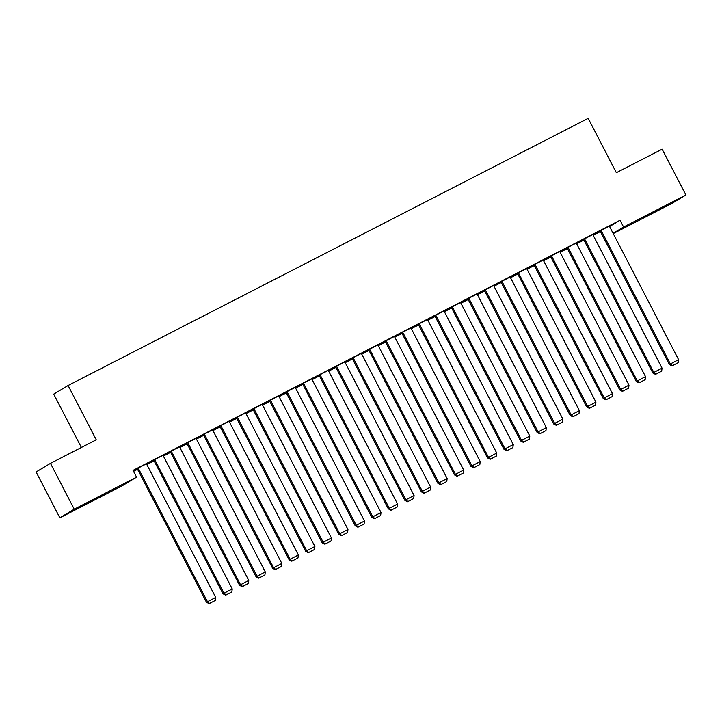 <?xml version="1.0" encoding="UTF-8"?>
<svg xmlns="http://www.w3.org/2000/svg" width="722" height="722" viewBox="0 0 722 722"><rect width="100%" height="100%" fill="white"/><g stroke="black" fill="none" stroke-linecap="round" stroke-linejoin="round"><path stroke-width="1.08" d="M93.057 499.886L103.273 494.841L98.291 497.62L76.785 508.568L93.057 499.886M658.762 209.308L668.978 204.263L664.005 207.052L642.49 217.999L658.762 209.308M133.543 471.376L137.559 469.318M146.828 464.553L154.093 460.826M163.362 456.06L170.627 452.333M179.895 447.568L187.151 443.84M196.429 439.075L203.685 435.348M212.954 430.592L220.219 426.855M229.488 422.099L236.753 418.363M246.022 413.607L253.278 409.879M262.555 405.114L269.811 401.387M279.089 396.622L286.345 392.894M295.614 388.129L302.879 384.402M312.148 379.637L319.413 375.909M328.681 371.144L335.938 367.417M345.215 362.661L352.471 358.924M361.74 354.168L369.005 350.441M378.274 345.676L385.539 341.948M394.808 337.183L402.064 333.456M411.341 328.69L418.598 324.963M427.866 320.198L435.131 316.471M444.4 311.705L451.665 307.978M460.934 303.222L468.19 299.486M477.468 294.729L484.724 290.993M493.992 286.237L501.258 282.51M510.526 277.744L517.791 274.017M527.06 269.252L534.316 265.525M543.594 260.759L550.85 257.032M560.119 252.267L567.384 248.539M576.652 243.774L583.918 240.047M593.186 235.291L600.442 231.554M122.189 485.816L59.863 517.827L74.231 509.191L136.557 477.179L122.189 485.816M74.231 509.191L50.468 463.353L36.1 471.98L59.863 517.827M81.378 447.469L53.726 394.131L68.094 385.494L588.177 118.354L616.344 172.693L662.137 149.174L685.9 195.012L671.532 203.64L613.24 233.585M153.994 460.627L146.728 464.363M153.957 460.564L146.692 464.291M162.982 455.32L153.714 460.094M187.052 443.651L179.796 447.378M187.016 443.579L179.76 447.306M196.041 438.335L186.781 443.109M220.12 426.666L212.855 430.393M220.084 426.603L212.828 430.33M229.109 421.359L219.84 426.133M253.178 409.681L245.922 413.408M253.151 409.618L245.886 413.345M262.167 404.374L252.908 409.148M286.246 392.696L278.981 396.432M286.21 392.633L278.954 396.36M295.235 387.389L285.966 392.163M319.305 375.72L312.048 379.447M319.277 375.648L312.012 379.384M328.293 370.413L319.034 375.187M352.372 358.735L345.107 362.462M352.336 358.672L345.08 362.399M361.361 353.428L352.092 358.202M385.431 341.75L378.175 345.477M385.404 341.687L378.138 345.414M394.42 336.443L385.16 341.217M418.498 324.765L411.233 328.501M418.462 324.701L411.206 328.429M427.487 319.458L418.218 324.232M451.557 307.789L444.301 311.516M451.53 307.716L444.265 311.453M460.546 302.482L451.286 307.256M484.624 290.804L477.359 294.531M484.588 290.74L477.332 294.468M493.613 285.497L484.345 290.271M517.683 273.818L510.427 277.546M517.656 273.755L510.391 277.483M526.672 268.512L517.412 273.286M550.751 256.842L543.495 260.57M550.715 256.77L543.458 260.498M559.74 251.527L550.471 256.301M583.809 239.857L576.553 243.585M583.782 239.785L576.517 243.522M592.798 234.551L583.538 239.325M609.576 226.528L620.054 220.237L133.038 470.392L136.557 477.179M609.332 226.058L600.072 230.832M600.343 231.365L593.087 235.092M600.307 231.302L593.051 235.029M576.273 243.034L567.005 247.808M567.284 248.35L560.019 252.077M567.248 248.278L559.983 252.005M543.206 260.019L533.946 264.793M534.217 265.326L526.961 269.062M534.181 265.263L526.925 268.99M510.147 277.004L500.878 281.779M501.158 282.311L493.893 286.038M501.122 282.248L493.857 285.975M477.08 293.989L467.82 298.764M468.091 299.296L460.835 303.023M468.055 299.224L460.798 302.96M444.021 310.965L434.752 315.74M435.032 316.281L427.767 320.008M434.996 316.209L427.731 319.936M410.953 327.95L401.685 332.725M401.964 333.257L394.708 336.993M401.928 333.194L394.672 336.921M377.895 344.935L368.626 349.71M368.906 350.242L361.641 353.97M368.87 350.179L361.605 353.906M344.827 361.921L335.559 366.695M335.838 367.227L328.582 370.955M335.802 367.155L328.546 370.891M311.769 378.897L302.5 383.671M302.78 384.212L295.515 387.94M302.744 384.14L295.478 387.867M278.701 395.882L269.432 400.656M269.712 401.188L262.456 404.925M269.676 401.125L262.42 404.852M245.642 412.867L236.374 417.641M236.654 418.173L229.388 421.901M236.617 418.11L229.352 421.838M212.575 429.852L203.306 434.626M203.586 435.158L196.33 438.886M203.55 435.086L196.294 438.823M179.507 446.828L170.248 451.602M170.527 452.143L163.262 455.871M170.491 452.071L163.226 455.799M146.449 463.813L137.18 468.587M137.46 469.119L133.444 471.186M137.424 469.056L133.408 471.114M620.054 220.237L623.573 227.024L685.9 195.012M50.468 463.353L96.261 439.824L68.094 385.494M613.095 233.323L623.573 227.024M609.305 226.004L678.59 359.664L669.348 364.493L672.029 365.883L678.202 362.679L672.029 365.883M600.036 230.778L669.348 364.493M601.038 230.246L670.323 363.906L672.417 365.648M678.202 362.679L678.59 359.664M592.771 234.497L662.056 368.148L652.823 372.976L655.495 374.375L661.668 371.171L655.495 374.375M583.511 239.271L652.823 372.976M584.504 238.738L653.789 372.399L655.883 374.14M661.668 371.171L662.056 368.148M576.246 242.98L645.522 376.64L636.29 381.469L638.961 382.868L645.134 379.664L638.961 382.868M566.978 247.754L636.29 381.469M567.979 247.231L637.255 380.891L639.349 382.633M645.134 379.664L645.522 376.64M559.712 251.473L628.988 385.133L619.756 389.961L622.427 391.36L628.609 388.156L622.427 391.36M550.444 256.247L619.756 389.961M551.446 255.723L620.73 389.384L622.815 391.125M628.609 388.156L628.988 385.133M543.179 259.965L612.464 393.625L603.222 398.454L605.902 399.853L612.076 396.649L605.902 399.853M533.91 264.739L603.222 398.454M534.912 264.216L604.197 397.867L606.29 399.618M612.076 396.649L612.464 393.625M526.645 268.458L595.93 402.118L586.688 406.946L589.369 408.345L595.542 405.132L589.369 408.345M517.385 273.232L586.688 406.946M518.378 272.699L587.663 406.36L589.757 408.111M595.542 405.132L595.93 402.118M510.111 276.95L579.396 410.61L570.163 415.439L572.835 416.829L579.008 413.625L572.835 416.829M500.851 281.724L570.163 415.439M501.853 281.192L571.129 414.852L573.223 416.603M579.008 413.625L579.396 410.61M493.586 285.443L562.862 419.103L553.63 423.931L556.301 425.321L562.483 422.117L556.301 425.321M484.318 290.217L553.63 423.931M485.319 289.684L554.604 423.345L556.689 425.087M562.483 422.117L562.862 419.103M477.052 293.935L546.337 427.586L537.096 432.424L539.776 433.814L545.949 430.61L539.776 433.814M467.784 298.709L537.096 432.424M468.786 298.177L538.071 431.837L540.164 433.579M545.949 430.61L546.337 427.586M460.519 302.419L529.804 436.079L520.562 440.907L523.242 442.306L529.416 439.102L523.242 442.306M451.259 307.193L520.562 440.907M452.252 306.67L521.537 440.33L523.63 442.072M529.416 439.102L529.804 436.079M443.985 310.911L513.27 444.572L504.037 449.4L506.709 450.799L512.882 447.595L506.709 450.799M434.725 315.685L504.037 449.4M435.727 315.162L505.003 448.822L507.097 450.564M512.882 447.595L513.27 444.572M427.46 319.404L496.736 453.064L487.503 457.892L490.175 459.291L496.357 456.087L490.175 459.291M418.191 324.178L487.503 457.892M419.193 323.655L488.478 457.315L490.563 459.057M496.357 456.087L496.736 453.064M410.926 327.896L480.211 461.557L470.97 466.385L473.65 467.784L479.823 464.571L473.65 467.784M401.658 332.671L470.97 466.385M402.659 332.147L471.944 465.798L474.038 467.549M479.823 464.571L480.211 461.557M394.392 336.389L463.677 470.049L454.436 474.877L457.116 476.267L463.289 473.063L457.116 476.267M385.133 341.163L454.436 474.877M386.126 340.631L455.411 474.291L457.504 476.042M463.289 473.063L463.677 470.049M377.859 344.881L447.144 478.542L437.911 483.37L440.582 484.76L446.756 481.556L440.582 484.76M368.599 349.656L437.911 483.37M369.601 349.123L438.877 482.783L440.971 484.534M446.756 481.556L447.144 478.542M361.334 353.374L430.61 487.034L421.377 491.863L424.049 493.252L430.222 490.048L424.049 493.252M352.065 358.148L421.377 491.863M353.067 357.616L422.343 491.276L424.437 493.018M430.222 490.048L430.61 487.034M344.8 361.866L414.085 495.518L404.843 500.346L407.524 501.745L413.697 498.541L407.524 501.745M335.531 366.641L404.843 500.346M336.533 366.108L405.818 499.768L407.912 501.51M413.697 498.541L414.085 495.518M328.266 370.35L397.551 504.01L388.31 508.839L390.99 510.237L397.163 507.034L390.99 510.237M319.007 375.124L388.31 508.839M319.999 374.601L389.284 508.261L391.378 510.003M397.163 507.034L397.551 504.01M311.733 378.842L381.017 512.503L371.785 517.331L374.456 518.73L380.629 515.526L374.456 518.73M302.473 383.617L371.785 517.331M303.475 383.093L372.751 516.753L374.844 518.495M380.629 515.526L381.017 512.503M295.208 387.335L364.484 520.995L355.251 525.824L357.922 527.222L364.096 524.019L357.922 527.222M285.939 392.109L355.251 525.824M286.941 391.586L356.217 525.237L358.311 526.988M364.096 524.019L364.484 520.995M278.674 395.827L347.959 529.488L338.717 534.316L341.398 535.715L347.571 532.502L341.398 535.715M269.405 400.602L338.717 534.316M270.407 400.069L339.692 533.729L341.786 535.48M347.571 532.502L347.959 529.488M262.14 404.32L331.425 537.98L322.183 542.809L324.864 544.198L331.037 540.995L324.864 544.198M252.88 409.094L322.183 542.809M253.873 408.562L323.158 542.222L325.252 543.973M331.037 540.995L331.425 537.98M245.606 412.813L314.891 546.473L305.659 551.301L308.33 552.691L314.503 549.487L308.33 552.691M236.347 417.587L305.659 551.301M237.339 417.054L306.624 550.715L308.718 552.456M314.503 549.487L314.891 546.473M229.082 421.305L298.357 554.965L289.125 559.794L291.796 561.184L297.969 557.98L291.796 561.184M219.813 426.079L289.125 559.794M220.815 425.547L290.091 559.207L292.184 560.949M297.969 557.98L298.357 554.965M212.548 429.798L281.833 563.449L272.591 568.277L275.272 569.676L281.445 566.472L275.272 569.676M203.279 434.572L272.591 568.277M204.281 434.039L273.566 567.7L275.66 569.441M281.445 566.472L281.833 563.449M196.014 438.281L265.299 571.941L256.057 576.77L258.738 578.169L264.911 574.965L258.738 578.169M186.745 443.055L256.057 576.77M187.747 442.532L257.032 576.192L259.126 577.934M264.911 574.965L265.299 571.941M179.48 446.774L248.765 580.434L239.533 585.262L242.204 586.661L248.377 583.457L242.204 586.661M170.221 451.548L239.533 585.262M171.213 451.024L240.498 584.685L242.592 586.426M248.377 583.457L248.765 580.434M162.955 455.266L232.231 588.926L222.999 593.755L225.67 595.154L231.843 591.95L225.67 595.154M153.687 460.04L222.999 593.755M154.689 459.517L223.964 593.168L226.058 594.919M231.843 591.95L232.231 588.926M146.422 463.759L215.707 597.419L206.465 602.247L209.136 603.646L215.318 600.433L209.136 603.646M137.153 468.533L206.465 602.247M138.155 468L207.44 601.661L209.533 603.412M215.318 600.433L215.707 597.419"/></g></svg>
